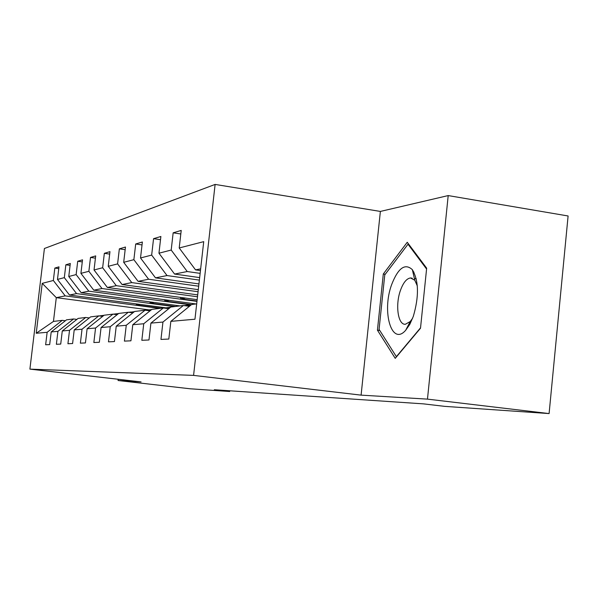 <?xml version="1.0" encoding="UTF-8"?>
<svg xmlns="http://www.w3.org/2000/svg" width="598" height="598" viewBox="0 0 598 598"><rect width="100%" height="100%" fill="white"/><g stroke="black" fill="none" stroke-linecap="round" stroke-linejoin="round"><path stroke-width="0.9" d="M215.116 184.423L44.416 248.491L29.9 369.123L193.58 375.387L215.116 184.423L380.373 211.43L361.095 395.136L427.473 399.128L448.201 195.576L380.373 211.43M448.201 195.576L568.1 215.983L549.099 413.577L427.473 399.128M413.166 273.189L413.868 272.053M151.6 309.592L149.119 309.891L56.294 297.654L53.454 321.432L62.274 320.356L47.137 332.301L45.642 344.777L49.679 344.59L51.196 331.942L57.916 331.344L56.376 344.284L60.719 344.082L62.282 330.963L69.517 330.32L67.925 343.745L72.597 343.529L74.212 329.902L82.031 329.214L80.379 343.162L85.432 342.931L87.106 328.765L95.56 328.018L93.856 342.534L99.335 342.28L101.069 327.532L110.249 326.717L108.477 341.854L114.442 341.578L116.236 326.187L126.253 325.297L124.414 341.114L130.925 340.815L132.786 324.721L143.744 323.75L141.831 340.307L148.977 339.97L150.913 323.114L162.948 322.053L160.959 339.417L168.823 339.051L170.841 321.358L194.955 319.22L203.724 241.644L179.213 247.976L181.216 230.424L173.158 232.824L180.813 233.975M47.137 332.301L36.224 333.265L42.226 283.355L53.342 280.484L54.829 268.076L58.768 268.622M173.158 232.824L171.192 250.046L158.956 253.208L160.877 236.487L153.559 238.669L151.66 255.092L140.523 257.97L142.369 241.996L135.694 243.991L133.87 259.682L123.689 262.313L125.468 247.034L119.353 248.858L117.597 263.89L108.245 266.304L109.965 251.653L104.344 253.328L102.647 267.747L94.035 269.975L95.695 255.899L90.507 257.446L88.87 271.305L80.917 273.361L82.524 259.831L77.718 261.259L76.133 274.594L68.763 276.5L70.317 263.464L65.855 264.794L64.322 277.644L57.475 279.416L58.978 266.843L54.829 268.076M549.099 413.577L444.703 406.363L423.541 403.874L214.323 389.739L229.684 391.511L229.759 390.786M51.196 331.942L66.52 319.833L73.561 318.966L76.888 319.392M170.527 307.275L165.923 307.843L69.473 295.023L76.566 293.611L174.19 306.632M73.561 318.966L57.916 331.344M57.475 279.416L69.473 295.023M64.322 277.644L76.566 293.611M62.282 330.963L78.129 318.405L85.701 317.478L89.281 317.942M180.035 305.914L81.171 292.691L88.81 291.166L190.47 304.823M190.291 304.86L184.177 305.608M85.701 317.478L69.517 330.32M68.763 276.5L81.171 292.691M76.133 274.594L88.81 291.166M74.212 329.902L90.619 316.88L98.797 315.871L102.662 316.372M196.024 303.956L93.766 290.18L102.004 288.535L196.974 301.385M98.797 315.871L82.031 329.214M80.917 273.361L93.766 290.18M88.87 271.305L102.004 288.535M87.106 328.765L104.104 315.221L112.955 314.137L117.148 314.683M197.168 299.658L107.363 287.466L116.281 285.687L197.497 296.772M112.955 314.137L95.56 328.018M94.035 269.975L107.363 287.466M102.647 267.747L116.281 285.687M101.069 327.532L118.71 313.434L128.316 312.253L132.876 312.851M197.706 294.881L122.082 284.536L131.762 282.6L198.065 291.727M128.316 312.253L110.249 326.717M108.245 266.304L122.082 284.536M117.597 263.89L131.762 282.6M116.236 326.187L134.58 311.483L145.045 310.205L150.023 310.863M198.297 289.664L138.071 281.344L148.618 279.244L198.693 286.195M145.045 310.205L126.253 325.297M123.689 262.313L138.071 281.344M133.87 259.682L148.618 279.244M132.786 324.721L151.877 309.368L163.321 307.963L168.778 308.688M198.947 283.923L155.502 277.868L167.036 275.566L199.381 280.111M163.321 307.963L143.744 323.75M140.523 257.97L155.502 277.868M151.66 255.092L167.036 275.566M150.913 323.114L170.811 307.043L183.384 305.503L189.394 306.311M199.665 277.599L174.579 274.063L187.241 271.537L200.143 273.368M183.384 305.503L162.948 322.053M158.956 253.208L174.579 274.063M171.192 250.046L187.241 271.537M170.841 321.358L191.629 304.494L196.69 303.874M200.457 270.58L195.546 269.877L200.651 268.861M179.213 247.976L195.546 269.877M118.202 379.274L118.06 380.515L190.074 388.775L229.684 391.511M118.06 380.515L141.068 381.898L29.9 369.123M361.095 395.136L193.58 375.387M62.274 320.356L65.361 320.745M159.703 308.404L65.189 295.883L56.294 297.654L42.226 283.355M195.456 303.874L190.545 304.808M179.482 305.84L174.99 306.535M164.622 307.664L160.481 308.314M53.454 321.432L36.224 333.265M53.342 280.484L65.189 295.883M153.559 238.669L160.503 239.701M135.694 243.991L142.032 244.918M119.353 248.858L125.161 249.702M104.344 253.328L109.681 254.098M185.642 298.096L180.603 298.791L197.019 301.018M180.76 297.43L180.603 298.791M90.507 257.446L95.433 258.149M169.339 300.36L164.727 301.003L190.583 304.479M164.869 299.755L164.727 301.003M77.718 261.259L82.277 261.902M154.224 302.461L149.986 303.051L175.005 306.393M150.113 301.915L149.986 303.051M65.855 264.794L70.086 265.385M140.156 304.419L136.262 304.958L160.496 308.172M136.381 303.919L136.262 304.958M407.253 242.272L383.303 273.981L377.435 330.156L395.233 358.351L420.506 328.205L426.658 268.181L407.253 242.272M379.775 330.47L377.435 330.156M385.247 274.265L383.303 273.981M391.57 284.805C381.621 311.835 391.683 346.504 405.676 330.275L409.787 324.4L413.293 316.417C419.131 296.399 418.817 280.813 412.358 269.676C405.025 262.926 398.096 267.971 391.57 284.805M417.314 285.949L414.788 280.23L410.505 277.95C406.588 278.526 403.231 282.682 400.436 290.426C395.136 304.987 397.969 325.133 405.399 324.258L410.235 321.522L412.613 318.256M413.211 273.383L413.943 272.195M420.544 327.824L396.377 356.662L379.08 329.378L384.768 274.901L408.015 244.216L426.576 269.025M408.8 244.343L408.015 244.216M186.569 305.929L191.457 304.629M188.557 306.198L190.441 305.458M191.031 304.98L187.757 306.086M185.477 305.78L186.718 305.877M167.305 308.493L170.236 307.507M169.234 308.321L168.457 308.643M163.658 308.007L168.643 308M149.724 310.818L150.427 310.534M145.404 310.25L151.197 309.914M129.063 312.35L134.281 311.722M128.675 312.298L130.738 312.036M129.317 312.201L128.57 312.291M114.203 314.301L118.598 313.524M113.201 314.174L114.315 314.047M113.672 314.234L116.939 313.726M115.623 313.875L113.426 314.197M100.561 316.103L104 315.31L99.978 316.028M99.253 315.931L101.667 315.595M102.886 315.438L99.657 315.983M410.235 321.522L405.676 330.275M416.253 278.803L414.392 278.526M412.201 278.205L410.505 277.95M414.788 280.23L412.358 269.676"/></g></svg>
